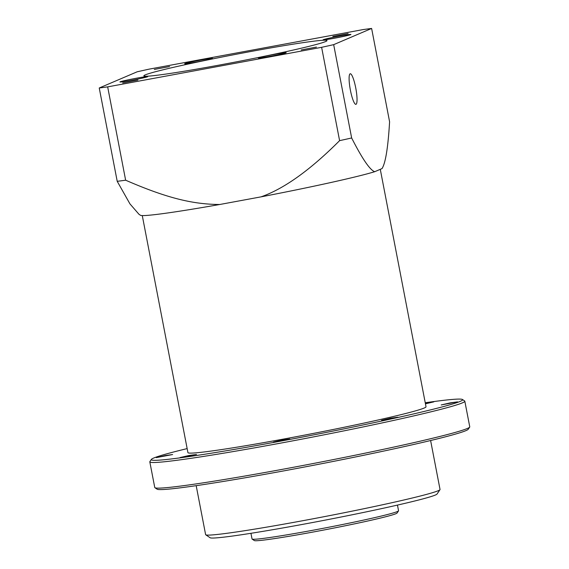 <?xml version="1.0" encoding="UTF-8"?>
<svg xmlns="http://www.w3.org/2000/svg" width="569" height="569" viewBox="0 0 569 569"><rect width="100%" height="100%" fill="white"/><g stroke="black" fill="none" stroke-linecap="round" stroke-linejoin="round"><path stroke-width="0.85" d="M99.241 87.989L137.186 71.786A164.128 6.586 -10.9 0 1 149.242 69.119L363.2 29.567A164.128 6.586 -10.9 0 1 371.621 28.45L389.594 121.78C388.058 147.492 385.54 163.097 382.034 168.573L374.715 171.703A123.096 4.943 169.1 0 1 261.007 196.867L219.726 204.499A123.096 4.943 169.1 0 1 140.415 215.26L138.985 214.293L129.952 203.887L117.214 181.319L99.241 87.989A164.128 6.586 -10.9 0 0 107.669 86.872L125.635 180.202A164.128 6.586 169.1 0 1 117.214 181.319M351.649 137.975A164.128 6.586 169.1 0 1 339.593 140.65L321.62 47.319A164.128 6.586 -10.9 0 0 333.676 44.652L351.649 137.975C362.275 158.822 369.964 170.067 374.715 171.703M371.621 28.45L333.676 44.652M356.009 104.305A15.548 2.831 -100.5 0 1 355.895 104.34A15.548 2.831 -100.5 0 1 350.34 89.874A15.548 2.831 -100.5 0 1 350.134 73.792A15.548 2.831 -100.5 0 1 350.241 73.764A15.548 2.831 -100.5 0 1 355.796 88.223A15.548 2.831 -100.5 0 1 356.009 104.305M145.266 74.888A93.252 3.741 169.1 0 1 243.105 52.945A93.252 3.741 169.1 0 1 327.004 40.584A93.252 3.741 169.1 0 1 325.603 41.551A93.252 3.741 169.1 0 1 227.756 63.493A93.252 3.741 169.1 0 1 143.857 75.855A93.252 3.741 169.1 0 1 145.266 74.888M321.62 47.319L107.669 86.872M136.283 78.245A14.175 0.569 169.1 0 1 147.769 76.602A14.175 0.569 169.1 0 1 147.556 76.751A14.175 0.569 169.1 0 1 132.691 80.08A14.175 0.569 169.1 0 1 119.938 81.964A14.175 0.569 169.1 0 1 120.151 81.815A14.175 0.569 169.1 0 1 136.283 78.245M334.579 38.194A14.175 0.569 169.1 0 1 323.092 39.837A14.175 0.569 169.1 0 1 323.306 39.688A14.175 0.569 169.1 0 1 338.178 36.359A14.175 0.569 169.1 0 1 350.931 34.474A14.175 0.569 169.1 0 1 350.717 34.624A14.175 0.569 169.1 0 1 334.579 38.194M212.28 58.543A14.175 0.569 169.1 0 1 197.407 61.879A14.175 0.569 169.1 0 1 184.655 63.756A14.175 0.569 169.1 0 1 184.868 63.614A14.175 0.569 169.1 0 1 199.74 60.278A14.175 0.569 169.1 0 1 212.493 58.401A14.175 0.569 169.1 0 1 212.28 58.543M348.1 33.557L332.829 36.437L348.1 33.557M316.435 47.078L301.172 49.958L316.435 47.078M137.911 80.08L122.648 82.96L137.911 80.08M169.576 66.566L154.313 69.446L169.576 66.566M258.582 57.896A14.175 0.569 169.1 0 1 273.454 54.56A14.175 0.569 169.1 0 1 286.207 52.682A14.175 0.569 169.1 0 1 285.994 52.825A14.175 0.569 169.1 0 1 271.121 56.16A14.175 0.569 169.1 0 1 258.369 58.045A14.175 0.569 169.1 0 1 258.582 57.896M125.635 180.202C167.4 198.361 193.133 204.314 219.726 204.499M261.007 196.867C284.059 188.794 310.247 170.053 339.593 140.65M380.284 169.32L426.01 406.778A121.233 4.865 169.1 0 1 424.19 408.03A121.233 4.865 169.1 0 1 296.99 436.558A121.233 4.865 169.1 0 1 187.926 452.625L142.278 215.573M187.151 448.6A158.531 6.366 -10.9 0 0 153.687 458.038A158.531 6.366 -10.9 0 0 151.375 459.403A158.531 6.366 -10.9 0 0 290.809 439.254A158.531 6.366 -10.9 0 0 460.257 401.365A158.531 6.366 -10.9 0 0 462.469 399.502A158.531 6.366 -10.9 0 0 425.235 402.752M457.547 401.863L441.195 404.95L450.122 402.895L457.547 401.863M397.959 417.205L381.6 420.292L390.533 418.229L397.959 417.205M289.82 438.991L273.461 442.077L282.395 440.015L289.82 438.991M196.483 454.453L180.124 457.54L189.057 455.477L196.483 454.453M172.62 454.539L156.262 457.625L165.195 455.563L172.62 454.539M425.313 403.158L433.813 401.863L425.441 403.819M151.375 459.403L149.896 461.587A160.401 6.437 -10.9 0 0 149.818 461.864A160.401 6.437 -10.9 0 0 294.123 440.605A160.401 6.437 -10.9 0 0 462.412 402.859A160.401 6.437 -10.9 0 0 464.823 401.202A160.401 6.437 -10.9 0 0 464.653 400.974L462.469 399.502M464.823 401.202L469.759 426.821A160.401 6.437 169.1 0 1 469.681 427.099A160.401 6.437 169.1 0 1 467.341 428.478A160.401 6.437 169.1 0 1 302.21 465.627A160.401 6.437 169.1 0 1 154.924 487.711A160.401 6.437 169.1 0 1 154.754 487.484L149.818 461.864M469.681 427.099L468.202 429.282A158.531 6.366 169.1 0 1 465.89 430.648A158.531 6.366 169.1 0 1 302.68 467.355A158.531 6.366 169.1 0 1 157.108 489.191L154.924 487.711M430.612 440.52L440.036 489.482A119.369 4.794 169.1 0 1 439.979 489.689A119.369 4.794 169.1 0 1 438.244 490.713A119.369 4.794 169.1 0 1 315.354 518.359A119.369 4.794 169.1 0 1 205.743 534.796A119.369 4.794 169.1 0 1 205.615 534.625L196.184 485.663M439.979 489.689L437.028 494.048A115.635 4.637 169.1 0 1 435.342 495.044A115.635 4.637 169.1 0 1 316.293 521.823A115.635 4.637 169.1 0 1 210.11 537.741L205.743 534.796M397.461 505.087L398.549 510.756A74.603 2.994 169.1 0 1 398.513 510.884A74.603 2.994 169.1 0 1 397.425 511.524A74.603 2.994 169.1 0 1 320.624 528.8A74.603 2.994 169.1 0 1 252.117 539.078A74.603 2.994 169.1 0 1 252.039 538.971L250.943 533.302M398.513 510.884L397.034 513.06A72.74 2.916 169.1 0 1 395.974 513.686A72.74 2.916 169.1 0 1 321.094 530.536A72.74 2.916 169.1 0 1 254.3 540.55L252.117 539.078"/></g></svg>
